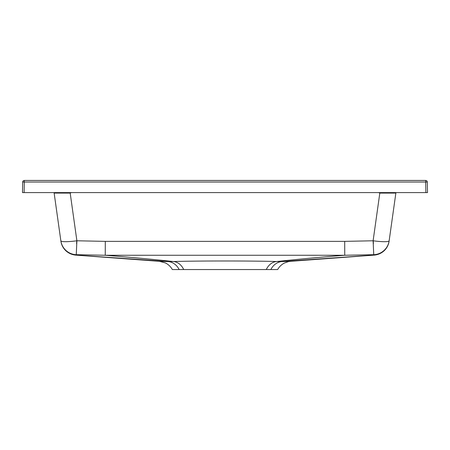<?xml version="1.0" encoding="UTF-8"?>
<svg xmlns="http://www.w3.org/2000/svg" width="450" height="450" viewBox="0 0 450 450"><rect width="100%" height="100%" fill="white"/><g stroke="black" fill="none" stroke-linecap="round" stroke-linejoin="round"><path stroke-width="0.67" d="M71.454 192.6L70.183 193.072L54.141 193.072L60.846 240.778L54.141 193.072A2.43 2.43 0 0 0 54.023 192.6M395.978 192.6A2.43 2.43 0 0 0 395.859 193.072L379.817 193.072L378.546 192.6M167.608 261.405C156.634 261.231 156.707 261.27 167.833 261.529L75.814 255.088A16.2 16.2 172 0 1 60.902 241.183L60.846 240.778A16.2 2.233 -8 0 0 76.888 240.778L105.294 241.369L344.706 241.369L373.112 240.778L379.817 193.072M395.859 193.072L389.098 241.166A16.2 16.2 -172 0 1 374.186 255.088L282.167 261.529C293.299 261.27 293.377 261.231 282.392 261.405M374.923 255.071L290.509 261.309L288.428 261.608L284.349 263.064C281.486 264.566 279.248 266.732 277.65 269.55L172.35 269.55C170.691 266.631 168.362 264.42 165.358 262.918L159.491 261.309L75.077 255.071M105.294 241.369L105.249 255.263C130.944 257.321 153.636 259.403 173.312 261.517C197.921 260.803 252.129 260.803 276.688 261.517C296.364 259.403 319.05 257.321 344.751 255.263L105.249 255.263L76.264 254.694L75.819 255.071M389.098 241.166A16.2 16.2 8 0 1 374.181 255.071L373.736 254.694L344.751 255.263L344.706 241.369M179.151 269.55A16.2 14.062 91.1 0 0 167.833 261.529L173.312 261.517A16.2 12.774 88.9 0 1 183.707 269.55M266.293 269.55A16.2 12.774 91.1 0 1 276.688 261.517L282.167 261.529A16.2 14.062 88.9 0 0 270.849 269.55M22.686 182.042L24.306 182.042L24.306 180.45A1.62 1.62 0 0 0 22.686 182.042L22.5 192.6L22.686 182.042A1.62 1.62 0 0 1 24.306 180.45L425.694 180.45A1.62 1.62 0 0 1 427.314 182.042L427.5 192.6L425.88 192.6L425.694 182.042L24.306 182.042L24.12 192.6L425.88 192.6M76.781 240.007L76.59 243.754M373.41 243.754L373.219 240.007M373.736 254.694A16.2 16.189 8 0 0 389.154 240.778A16.2 2.233 8 0 1 373.112 240.778L373.736 254.694M60.846 240.778A16.2 16.189 172 0 0 76.264 254.694L76.888 240.778L70.183 193.072M24.12 192.6L22.5 192.6M58.736 192.6A2.43 1.716 -90 0 1 58.804 192.938M391.264 192.6A2.43 1.716 -90 0 0 391.196 192.938M427.314 182.042A1.62 1.62 0 0 0 425.694 180.45L425.694 182.042L427.314 182.042M374.243 255.122C382.449 253.963 387.394 249.328 389.093 241.222M60.907 241.222C62.606 249.328 67.551 253.963 75.758 255.122"/></g></svg>
